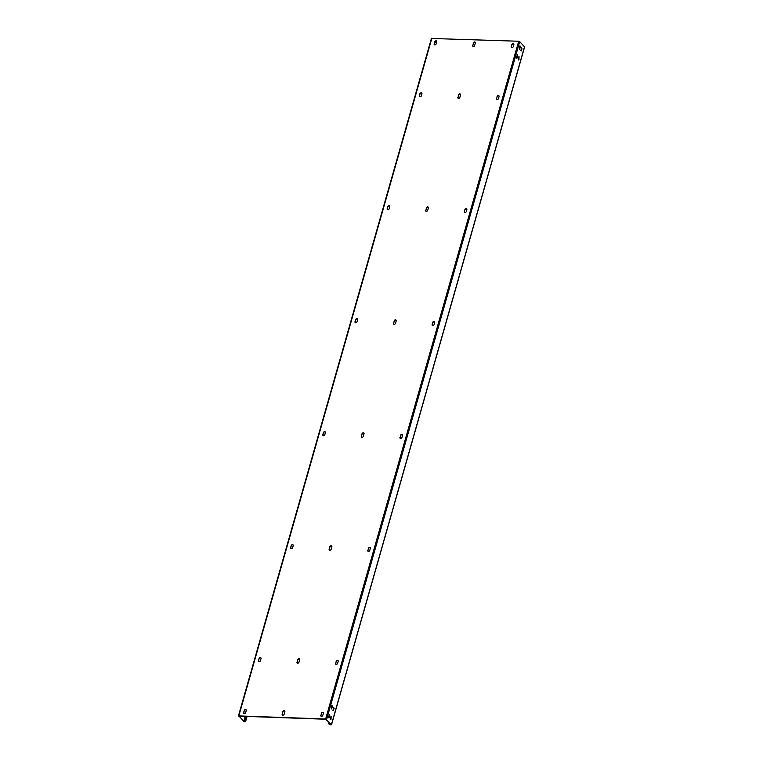 <?xml version="1.0" encoding="UTF-8"?>
<svg xmlns="http://www.w3.org/2000/svg" width="763" height="763" viewBox="0 0 763 763"><rect width="100%" height="100%" fill="white"/><g stroke="black" fill="none" stroke-linecap="round" stroke-linejoin="round"><path stroke-width="1.14" d="M431.543 38.474L518.706 41.24L325.648 719.013L238.809 715.913L244.294 721.76L245.572 721.645L244.952 720.873L246.23 716.409M245.533 716.381L244.074 721.521L245.085 721.502L244.513 720.863L245.791 716.39M244.074 721.521L239.029 716.152L325.868 719.242L331.018 724.507L329.692 724.459L329.444 722.828M435.053 41.765L436.35 43.148M243.244 716.295L242.586 716.276M282.167 714.149A1.144 0.887 136.8 0 0 284.151 714.225L284.857 711.736A1.144 0.887 136.8 0 0 282.873 711.669L282.386 714.387A1.144 0.887 136.8 0 0 282.444 715.074M296.969 662.189A1.144 0.887 136.8 0 0 298.953 662.265L299.659 659.776A1.144 0.887 136.8 0 0 297.675 659.709L297.189 662.427A1.144 0.887 136.8 0 0 297.246 663.114M329.149 549.226A1.144 0.887 136.8 0 0 331.132 549.303L331.838 546.813A1.144 0.887 136.8 0 0 329.854 546.747L329.368 549.465A1.144 0.887 136.8 0 0 329.425 550.152M361.328 436.264A1.144 0.887 136.8 0 0 363.312 436.341L364.018 433.851A1.144 0.887 136.8 0 0 362.034 433.785L361.548 436.503A1.144 0.887 136.8 0 0 361.605 437.189M393.498 323.302A1.144 0.887 136.8 0 0 395.482 323.378L396.197 320.889A1.144 0.887 136.8 0 0 394.213 320.822L393.718 323.541A1.144 0.887 136.8 0 0 393.784 324.227M425.678 210.35A1.144 0.887 136.8 0 0 427.661 210.416L428.367 207.927A1.144 0.887 136.8 0 0 426.383 207.86L425.897 210.578A1.144 0.887 136.8 0 0 425.964 211.265M457.857 97.387A1.144 0.887 136.8 0 0 459.841 97.454L460.547 94.974A1.144 0.887 136.8 0 0 458.563 94.898L458.077 97.616A1.144 0.887 136.8 0 0 458.134 98.313M472.659 45.427A1.144 0.887 136.8 0 0 474.643 45.494L475.349 43.005A1.144 0.887 136.8 0 0 473.365 42.938L472.879 45.656A1.144 0.887 136.8 0 0 472.936 46.343M320.803 715.303A1.144 0.887 136.8 0 0 322.787 715.37L323.359 713.338A1.144 0.887 136.8 0 0 321.376 713.271L321.023 715.532A1.144 0.887 136.8 0 0 321.08 716.219M243.664 712.547L244.236 710.515A1.144 0.887 136.8 0 1 246.22 710.591L245.648 712.623A1.144 0.887 136.8 0 1 243.664 712.547L243.883 712.785A1.144 0.887 136.8 0 0 243.941 713.472M335.606 663.343A1.144 0.887 136.8 0 0 337.589 663.409L338.162 661.378A1.144 0.887 136.8 0 0 336.178 661.302L335.825 663.572A1.144 0.887 136.8 0 0 335.882 664.258M258.466 660.586L259.038 658.555A1.144 0.887 136.8 0 1 261.022 658.622L260.45 660.663A1.144 0.887 136.8 0 1 258.466 660.586L258.686 660.825A1.144 0.887 136.8 0 0 258.743 661.511M367.785 550.381A1.144 0.887 136.8 0 0 369.769 550.447L370.341 548.416A1.144 0.887 136.8 0 0 368.357 548.339L368.004 550.609A1.144 0.887 136.8 0 0 368.062 551.296M290.636 547.624L291.218 545.593A1.144 0.887 136.8 0 1 293.202 545.669L292.62 547.7A1.144 0.887 136.8 0 1 290.636 547.624L290.856 547.863A1.144 0.887 136.8 0 0 290.922 548.549M399.955 437.418A1.144 0.887 136.8 0 0 401.939 437.485L402.521 435.454A1.144 0.887 136.8 0 0 400.537 435.387L400.174 437.647A1.144 0.887 136.8 0 0 400.241 438.344M322.816 434.672L323.398 432.631A1.144 0.887 136.8 0 1 325.381 432.707L324.8 434.738A1.144 0.887 136.8 0 1 322.816 434.672L323.035 434.9A1.144 0.887 136.8 0 0 323.102 435.587M432.135 324.456A1.144 0.887 136.8 0 0 434.118 324.523L434.7 322.491A1.144 0.887 136.8 0 0 432.716 322.425L432.354 324.685A1.144 0.887 136.8 0 0 432.421 325.381M354.995 321.709L355.577 319.668A1.144 0.887 136.8 0 1 357.561 319.745L356.979 321.776A1.144 0.887 136.8 0 1 354.995 321.709L355.215 321.938A1.144 0.887 136.8 0 0 355.272 322.625M464.314 211.494A1.144 0.887 136.8 0 0 466.298 211.561L466.88 209.529A1.144 0.887 136.8 0 0 464.896 209.463L464.533 211.732A1.144 0.887 136.8 0 0 464.591 212.419M387.175 208.747L387.757 206.716A1.144 0.887 136.8 0 1 389.74 206.783L389.159 208.814A1.144 0.887 136.8 0 1 387.175 208.747L387.394 208.976A1.144 0.887 136.8 0 0 387.451 209.672M496.494 98.532A1.144 0.887 136.8 0 0 498.477 98.608L499.059 96.567A1.144 0.887 136.8 0 0 497.075 96.5L496.713 98.77A1.144 0.887 136.8 0 0 496.77 99.457M419.354 95.785L419.927 93.754A1.144 0.887 136.8 0 1 421.91 93.82L421.338 95.852A1.144 0.887 136.8 0 1 419.354 95.785L419.574 96.014A1.144 0.887 136.8 0 0 419.631 96.71M511.296 46.572A1.144 0.887 136.8 0 0 513.28 46.638L513.852 44.607A1.144 0.887 136.8 0 0 511.868 44.54L511.515 46.81A1.144 0.887 136.8 0 0 511.572 47.497M434.157 43.825L434.729 41.793A1.144 0.887 136.8 0 1 436.713 41.86L436.14 43.892A1.144 0.887 136.8 0 1 434.157 43.825L434.376 44.054A1.144 0.887 136.8 0 0 434.433 44.75M282.873 711.669L282.386 714.387M283.092 711.898A1.144 0.887 136.8 0 1 284.799 711.049M297.675 659.709L297.189 662.427M297.894 659.938A1.144 0.887 136.8 0 1 299.601 659.089M329.854 546.747L329.368 549.465M330.074 546.976A1.144 0.887 136.8 0 1 331.781 546.127M362.034 433.785L361.548 436.503M362.253 434.013A1.144 0.887 136.8 0 1 363.951 433.165M394.213 320.822L393.718 323.541M394.433 321.051A1.144 0.887 136.8 0 1 396.131 320.202M426.383 207.86L425.897 210.578M426.603 208.099A1.144 0.887 136.8 0 1 428.31 207.24M458.563 94.898L458.077 97.616M458.782 95.137A1.144 0.887 136.8 0 1 460.49 94.278M473.365 42.938L472.879 45.656M473.585 43.176A1.144 0.887 136.8 0 1 475.292 42.318M244.236 710.515L243.883 712.785M244.456 710.754A1.144 0.887 136.8 0 1 246.163 709.895M321.376 713.271L321.023 715.532M321.595 713.5A1.144 0.887 136.8 0 1 323.302 712.652M259.038 658.555L258.686 660.825M259.258 658.793A1.144 0.887 136.8 0 1 260.965 657.935M336.178 661.302L335.825 663.572M336.397 661.54A1.144 0.887 136.8 0 1 338.104 660.682M291.218 545.593L290.856 547.863M291.437 545.831A1.144 0.887 136.8 0 1 293.145 544.973M368.357 548.339L368.004 550.609M368.577 548.578A1.144 0.887 136.8 0 1 370.284 547.729M323.398 432.631L323.035 434.9M323.617 432.869A1.144 0.887 136.8 0 1 325.324 432.011M400.537 435.387L400.174 437.647M400.756 435.616A1.144 0.887 136.8 0 1 402.463 434.767M355.577 319.668L355.215 321.938M355.796 319.907A1.144 0.887 136.8 0 1 357.494 319.058M432.716 322.425L432.354 324.685M432.936 322.654A1.144 0.887 136.8 0 1 434.633 321.805M387.757 206.716L387.394 208.976M387.976 206.945A1.144 0.887 136.8 0 1 389.674 206.096M464.896 209.463L464.533 211.732M465.115 209.691A1.144 0.887 136.8 0 1 466.813 208.843M419.927 93.754L419.574 96.014M420.146 93.983A1.144 0.887 136.8 0 1 421.853 93.134M497.075 96.5L496.713 98.77M497.295 96.739A1.144 0.887 136.8 0 1 498.992 95.88M434.729 41.793L434.376 44.054M434.948 42.022A1.144 0.887 136.8 0 1 436.655 41.173M511.868 44.54L511.515 46.81M512.087 44.769A1.144 0.887 136.8 0 1 513.795 43.92M325.648 719.013L331.457 724.526L330.245 724.821L329.149 723.877M518.706 41.24L519.698 41.622L326.631 719.385M331.533 724.707L524.601 46.944L519.698 41.622M329.397 717.468L328.977 717.945L328.624 716.648L329.492 714.588L329.845 715.885L328.767 717.821M330.274 718.403L331.142 716.343L331.037 719.223L330.627 719.7L330.274 718.403M332.42 706.853L331.552 708.913L331.657 706.033L332.067 705.546L332.42 706.853L331.342 708.789M333.297 707.787L333.717 707.301L334.07 708.598L333.202 710.668L333.297 707.787M520.337 47.153L519.469 49.223L519.574 46.343L519.985 45.856L520.337 47.153L519.26 49.09M521.215 48.088L521.634 47.611L521.987 48.908L521.119 50.968L521.215 48.088M517.314 57.778L516.894 58.255L516.551 56.958L517.409 54.898L517.762 56.195L516.685 58.131M518.191 58.713L519.059 56.643L518.954 59.524L518.544 60.01L518.191 58.713M329.273 714.693L328.958 717.449M330.913 716.447L330.408 719.576M331.848 705.661L331.981 706.834M333.488 707.415L332.983 710.534M519.765 45.971L519.899 47.144M521.406 47.716L520.9 50.844L521.596 48.279M517.19 55.003L516.875 57.759M518.83 56.758L518.325 59.886M519.021 57.32L518.306 59.848M333.679 707.969L332.954 710.506M331.104 717.01L330.379 719.538M329.101 722.466L328.71 723.858M245.505 721.464L246.935 716.428M245.171 716.371L243.74 721.397M431.877 38.15L238.809 715.913M524.524 46.762L331.457 724.526M330.274 723.715L330.026 724.583M329.998 723.419L329.692 724.459M245.572 721.645L247.059 716.438M238.399 716.056L431.467 38.293"/></g></svg>

